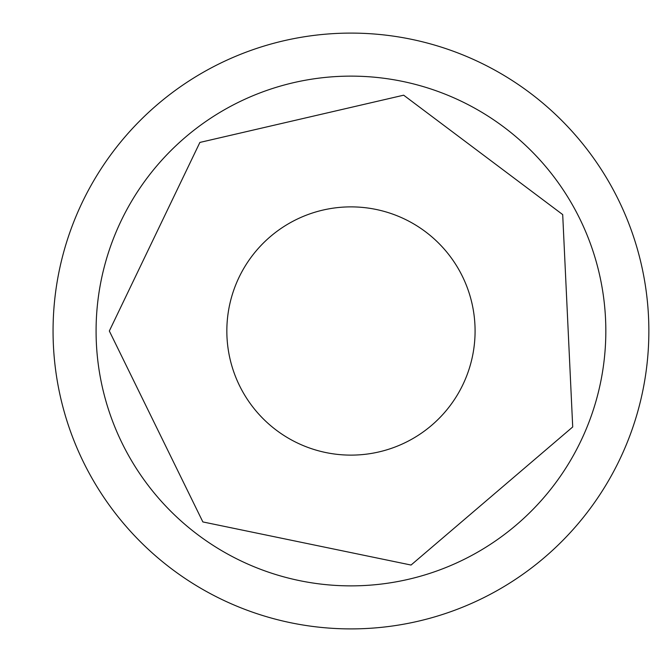 <?xml version="1.0" encoding="UTF-8"?>
<svg xmlns="http://www.w3.org/2000/svg" width="662" height="662" viewBox="0 0 662 662"><rect width="100%" height="100%" fill="white"/><g stroke="black" fill="none" stroke-linecap="round" stroke-linejoin="round"><path stroke-width="0.99" d="M605.829 331A254.87 254.87 0 0 1 223.524 551.727A254.87 254.87 0 0 1 223.524 110.273A254.87 254.87 0 0 1 605.829 331M475.084 331A124.125 124.125 0 0 1 288.897 438.492A124.125 124.125 0 0 1 288.897 223.508A124.125 124.125 0 0 1 475.084 331M53.059 331A297.9 297.9 0 0 0 499.909 588.99A297.9 297.9 0 0 0 499.909 73.01A297.9 297.9 0 0 0 53.059 331M109.329 331L202.862 521.929L411.044 565.042L572.713 426.965L562.7 214.596L403.663 95.187L199.883 142.429L109.329 331"/></g></svg>
